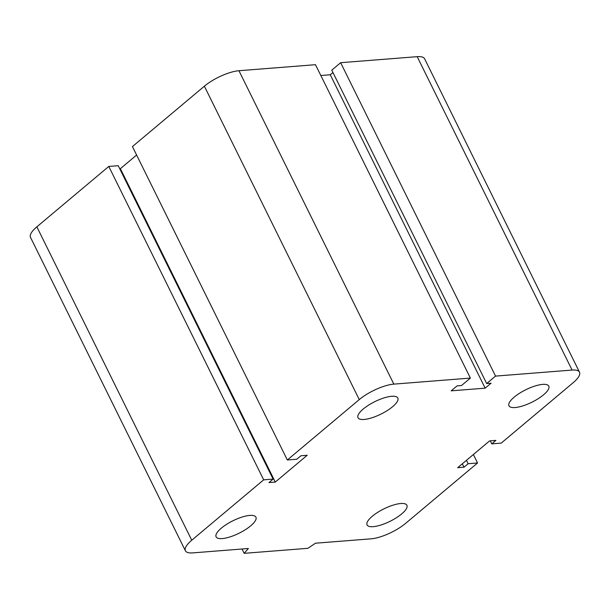 <?xml version="1.0" encoding="UTF-8"?>
<svg xmlns="http://www.w3.org/2000/svg" width="610" height="610" viewBox="0 0 610 610"><rect width="100%" height="100%" fill="white"/><g stroke="black" fill="none" stroke-linecap="round" stroke-linejoin="round"><path stroke-width="0.91" d="M514.207 397.118A22.204 6.939 -26.3 0 1 534.848 386.061A22.204 6.939 -26.3 0 1 548.794 386.122A22.204 6.939 -26.3 0 1 531.958 402.181A22.204 6.939 -26.3 0 1 508.976 405.803A22.204 6.939 -26.3 0 1 514.207 397.118M363.232 409.028A22.204 6.939 -26.3 0 1 383.873 397.964A22.204 6.939 -26.3 0 1 397.819 398.033A22.204 6.939 -26.3 0 1 380.983 414.091A22.204 6.939 -26.3 0 1 358.001 417.705A22.204 6.939 -26.3 0 1 363.232 409.028M221.331 528.153A22.204 6.939 -26.3 0 1 241.972 517.089A22.204 6.939 -26.3 0 1 255.918 517.158A22.204 6.939 -26.3 0 1 239.082 533.216A22.204 6.939 -26.3 0 1 216.1 536.83A22.204 6.939 -26.3 0 1 221.331 528.153M372.306 516.243A22.204 6.939 -26.3 0 1 392.954 505.187A22.204 6.939 -26.3 0 1 406.893 505.248A22.204 6.939 -26.3 0 1 390.057 521.306A22.204 6.939 -26.3 0 1 367.075 524.928A22.204 6.939 -26.3 0 1 372.306 516.243M477.561 462.967L468.129 463.714L463.989 467.191L457.698 467.687L489.624 440.877L495.915 440.382L491.774 443.859L501.214 443.112L573.148 382.722A26.962 8.426 153.7 0 0 579.5 372.184A26.962 8.426 153.7 0 0 572.081 370.064L495.541 376.103L486.673 383.553L491.073 383.202L485.163 388.166L451.194 390.842L457.103 385.878L461.511 385.535L470.379 378.086L393.839 384.125A26.962 8.426 153.7 0 0 359.267 399.596L287.333 459.986L296.765 459.238L300.905 455.769L307.196 455.274L275.27 482.075L268.979 482.571L273.112 479.094L263.68 479.841L191.746 540.231A26.962 8.426 153.7 0 0 185.394 550.769A26.962 8.426 153.7 0 0 192.813 552.889L248.384 548.504L244.16 553.331L307.89 548.306L315.484 543.213L371.055 538.828A26.962 8.426 153.7 0 0 405.627 523.357L477.561 462.967L473.383 454.519M244.16 553.331L242.017 549.008M263.68 479.841L108.786 166.439L36.852 226.828A26.962 8.426 153.7 0 0 30.5 237.366L185.394 550.769M273.112 479.094L118.226 165.691L108.786 166.439M468.129 463.714L466.459 460.329M275.27 482.075L120.376 168.673L119.72 168.726M463.989 467.191L462.319 463.806M287.333 459.986L132.439 146.583L204.373 86.193A26.962 8.426 153.7 0 1 238.945 70.722L315.484 64.691L470.379 378.086M491.774 443.859L490.28 440.832M495.541 376.103L340.647 62.7L331.779 70.15L486.673 383.553M485.163 388.166L330.269 74.763L320.829 75.51M579.5 372.184L424.606 58.781A26.962 8.426 153.7 0 0 417.187 56.669L340.647 62.7M332.946 72.514L330.269 74.763M136.617 155.039L120.376 168.673M191.746 540.231L36.852 226.828M359.267 399.596L204.373 86.193M393.839 384.125L238.945 70.722M572.081 370.064L417.187 56.669"/></g></svg>
